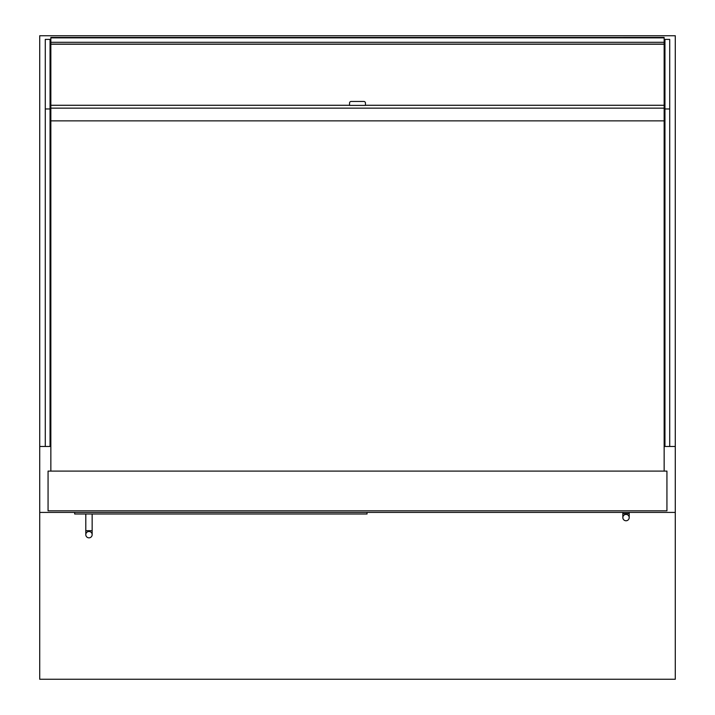 <?xml version="1.0" encoding="UTF-8"?>
<svg xmlns="http://www.w3.org/2000/svg" width="715" height="715" viewBox="0 0 715 715"><rect width="100%" height="100%" fill="white"/><g stroke="black" fill="none" stroke-linecap="round" stroke-linejoin="round"><path stroke-width="1.07" d="M669.714 446.482L669.714 39.388L664.95 39.388L664.95 446.482L675.282 446.482L675.282 35.75L39.718 35.75L39.718 679.25L675.282 679.25L675.282 512.414L39.718 512.414M664.95 446.482L664.155 446.482M50.845 446.482L39.718 446.482M675.282 446.482L675.282 512.414M367.036 512.414L367.036 514.005L74.682 514.005L74.682 512.414M92.155 514.005L92.155 534.659A3.182 3.182 0 0 1 88.982 537.841A3.182 3.182 0 0 1 85.8 534.659A3.182 3.182 0 0 1 88.982 531.486A3.182 3.182 0 0 1 92.155 534.659A3.182 3.182 0 0 1 88.982 537.841A3.182 3.182 0 0 1 85.8 534.659A3.182 3.182 0 0 1 88.982 531.486A3.182 3.182 0 0 1 92.155 534.659A3.182 3.182 0 0 1 88.982 537.841A3.182 3.182 0 0 1 85.8 534.659A3.182 3.182 0 0 1 88.982 531.486M92.155 534.659L92.155 530.691L85.8 530.691L85.8 514.005M629.2 512.414L629.2 517.58A3.182 3.182 0 0 1 626.018 520.761A3.182 3.182 0 0 1 622.845 517.58A3.182 3.182 0 0 1 626.018 514.407A3.182 3.182 0 0 1 629.2 517.58A3.182 3.182 0 0 1 626.018 520.761A3.182 3.182 0 0 1 622.845 517.58A3.182 3.182 0 0 1 626.018 514.407A3.182 3.182 0 0 1 629.2 517.58A3.182 3.182 0 0 1 626.018 520.761A3.182 3.182 0 0 1 622.845 517.58A3.182 3.182 0 0 1 626.018 514.407M629.2 517.58L629.2 513.611L622.845 513.611L622.845 512.414M45.286 446.482L45.286 39.388L50.05 39.388L50.05 446.482M45.286 108.966L50.05 108.966M669.714 108.966L664.95 108.966M664.155 44.232L50.845 44.232L50.845 37.448L664.155 37.439L664.155 105.275L365.445 105.275M50.845 37.448L664.155 37.439M50.845 37.859L664.155 37.859M50.845 44.232L50.845 105.275L349.555 105.275M666.934 471.105L48.066 471.105L48.066 510.832L666.934 510.832L666.934 471.105M664.155 471.105L664.155 105.275M50.845 471.105L50.845 120.862L664.155 120.862M363.855 101.459A1.591 1.591 0 0 1 365.445 103.049L365.445 105.409L349.555 105.409L349.555 103.049A1.591 1.591 0 0 1 351.145 101.459L363.855 101.459M50.845 120.862L50.845 105.275M50.845 108.144L664.155 108.144M50.845 42.292L664.155 42.292M50.845 44.107L664.155 44.107M85.8 534.659L85.8 530.691M622.845 513.611L622.845 517.58L622.845 513.611M45.286 39.388L50.05 39.388M669.714 39.388L664.95 39.388"/></g></svg>
